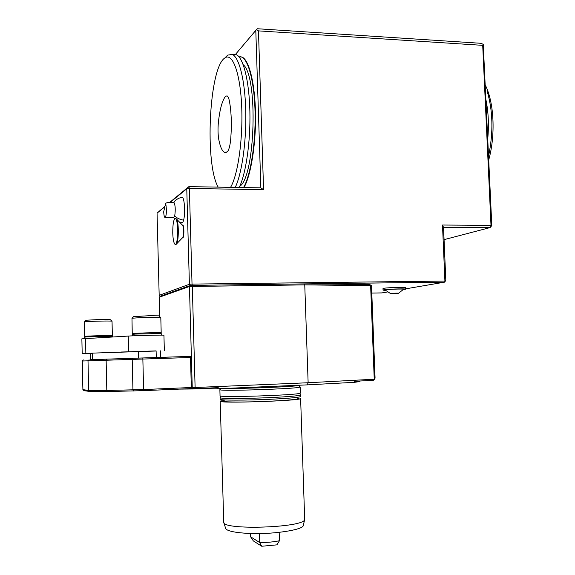 <?xml version="1.0" encoding="UTF-8"?>
<svg xmlns="http://www.w3.org/2000/svg" width="575" height="575" viewBox="0 0 575 575"><rect width="100%" height="100%" fill="white"/><g stroke="black" fill="none" stroke-linecap="round" stroke-linejoin="round"><path stroke-width="0.86" d="M230.64 139.847C229.95 146.359 228.8 150.37 227.19 151.879L224.609 152.368C222.23 151.304 220.304 147.114 218.831 139.79C217.947 134.816 217.788 129.174 218.342 122.856C219.751 109.552 222.137 100.718 225.501 96.348L227.046 95.86C228.016 96.363 228.814 98.153 229.439 101.236C231.452 112.52 231.854 125.386 230.64 139.847M230.546 187.342C237.935 175.246 243.203 138.489 241.651 105.606C240.17 72.637 232.386 52.26 224.847 57.96C208.955 67.778 204.578 164.342 218.191 187.127M485.336 85.165C494.112 102.436 495.65 134.945 488.772 159.792M261.718 546.25L253.338 540.902L250.628 536.82L259.677 542.52L261.718 546.25L276.906 544.856L279.443 540.73L279.17 532.349M259.397 533.514L259.677 542.52C267.346 542.548 273.93 541.952 279.443 540.73M250.52 533.456L250.628 536.82M221.339 400.717L220.211 401.156C216.286 403.65 302.026 400.811 300.617 398.489L304.685 519.362C305.39 527.771 220.922 530.567 223.725 522.043L225.537 528.13C226.241 532.299 246.732 533.923 260.727 533.492C277.236 533.471 303.097 529.604 303.284 525.55L304.707 519.354M112.362 335.606L112.032 321.245L110.148 319.571L100.92 319.441L86.106 320.225L84.374 322.007L84.676 336.425C83.512 336.073 112.7 335.203 112.355 335.606L111.73 336.238M160.547 333.421L161.194 332.752L160.806 317.616L158.815 315.848L149.263 315.704L133.63 316.645M300.617 398.489L299.719 398.08M111.859 321.188C110.206 320.685 85.33 321.368 84.453 321.942M160.605 317.544C158.743 316.99 132.969 317.738 131.977 318.377L132.25 333.637C130.985 333.241 161.503 332.307 161.194 332.752M297.217 398.022C302.191 398.906 293.545 399.948 271.285 401.142C241.658 402.615 212.513 402.083 224.214 400.444M84.719 338.531L84.69 337.13L87.343 336.871L112.377 336.303L112.391 336.964M132.3 335.865L132.264 334.377L135.441 334.068L161.216 333.486L161.259 335.124M219.873 389.706L220.045 395.693C216.121 397.914 301.832 395.075 300.43 393.034L300.229 386.975M90.39 353.431L82.182 353.611L81.873 338.826L128.261 336.073C130.949 335.757 164.27 334.772 163.94 335.239L163.94 335.261M219.873 389.642L219.973 389.771C220.699 391.359 297.153 388.822 299.906 387.119L299.668 386.731M82.182 353.611L92.323 353.172M138.431 358.124L138.273 351.476L156.105 350.894L156.271 357.528L92.46 359.634L92.323 353.129L156.105 351.009M92.46 359.619L90.519 359.677L90.39 353.366L92.323 353.273M120.843 352.037L138.273 351.505M90.519 359.67L190.246 356.407L190.498 357.506L82.088 361.014L82.908 389.656L88.643 390.418L106.813 390.475L143.786 389.541L191.324 387.514L192.215 388.556L143.635 390.641L107.367 391.546L89.757 391.467L83.993 390.669L82.865 389.649M82.081 361.014L83.159 359.921M398.231 293.351L390.827 293.638C388.039 293.372 400.732 292.862 398.302 293.336L398.231 293.351M374.663 379.198L375.065 378.106L371.5 285.646L304.757 284.884L308.135 382.742L374.663 379.198L373.376 380.305L354.739 381.297L354.531 382.317C358.304 381.85 360.123 381.441 359.993 381.096L360.036 381.017M190.498 357.506L191.324 387.514L192.237 387.622L193.272 388.678L192.215 388.556M156.271 357.478L190.246 356.407M405.713 288.837L444.497 282.174L304.247 283.899L369.689 284.532L370.623 285.48L374.239 379.256L373.376 380.305M390.504 293.545L385.329 290.109C383.166 289.448 404.973 288.549 403.492 289.369L398.561 293.236M160.209 296.247L159.174 295.342L189.398 284.287L190.418 285.408L189.455 286.494L159.225 297.239L160.209 296.247L190.418 285.408L304.247 283.899L304.757 284.884L189.455 286.494L192.237 387.622L308.135 382.742L307.258 384.876L217.666 388.757L218.256 387.658L193.272 388.678M354.531 382.317L307.258 384.876M179.436 389.103L217.666 388.757M170.135 202.429L186.767 188.78L189.398 284.287L192.028 284.093L192.28 285.272L195.141 388.65M488.599 156.012C493.479 132.207 492.955 110.465 487.018 90.778M225.731 57.04L227.772 55.085L232.336 54.453C239.243 57.27 245.108 80.816 245.769 111.298C246.459 141.824 241.816 173.88 235.232 187.421M159.225 297.239L159.721 316.703M160.597 350.836L160.763 357.327M163.688 211.83C163.904 215.179 164.299 217.062 164.888 217.465L165.873 215.898C166.621 212.843 166.549 208.617 165.672 203.198L163.688 211.83M165.672 203.198L168.166 202.4M172.759 233.026C172.752 223.776 173.643 218.938 175.425 218.522C178.617 219.449 178.178 246.618 175.023 244.325C173.765 243.239 173.01 239.473 172.759 233.026M385.631 290.44L383.058 290.145C382.03 289.34 405.936 288.355 405.727 289.211L403.204 289.743M486.026 100.222C488.405 112.089 488.987 124.825 487.787 138.453M239.2 187.486C245.877 173.909 250.585 141.917 249.888 111.464C249.219 80.982 243.29 57.493 236.275 54.675L233.263 54.503M173.7 202.472L173.981 202.472C175.361 205.239 175.598 209.738 174.714 215.97L173.679 217.53L165.162 217.465M175.274 218.471L176.633 219.147C179.084 222.683 178.739 243.39 176.202 244.296L175.662 244.325M182.491 225.019L182.62 225.342C183.871 227.147 183.705 237.353 182.397 237.87L176.539 243.944M371.5 285.646L369.689 284.532M383.058 290.145L382.993 288.621C381.944 287.795 405.871 286.803 405.662 287.68L405.727 289.211M182.742 225.019C184.395 225.493 184.165 239.02 182.534 237.899L182.376 237.892M181.808 197.405L182.253 197.34C184.474 197.477 185.459 213.656 183.605 220.167C183.03 222.295 182.404 223.143 181.714 222.719L179.429 222.043M371.788 293.07L381.98 292.912L387.392 291.978M444.065 239.653L490.101 227.578L443.533 227.326L445.812 280.19L444.497 282.174M239.775 186.257C255.185 177.114 258.369 76.281 243.196 64.695M164.853 206.756L157.061 213.145L159.174 295.342M169.675 202.422L188.873 186.631L189.383 188.449L192.028 284.093L444.913 281.074L442.498 225.026L490.993 225.321L482.705 45.346L258.463 30.878L263.573 189.671L189.383 188.449L186.767 188.78L188.873 186.631L260.849 187.853L263.573 189.671M157.061 213.145L164.96 206.296M490.101 227.578L490.993 225.321L491.805 225.587L490.101 227.578M443.533 227.326L442.498 225.026M444.913 281.074L445.172 281.621M243.556 187.558C250.448 175.662 255.573 144.533 255.106 114.138C254.667 83.72 248.723 59.822 241.615 57.047L238.963 56.788M240.328 56.709L242.003 57.069C249.126 59.843 255.077 83.742 255.516 114.159C255.983 144.548 250.851 175.67 243.951 187.565M258.463 30.878L256.436 29.713L257.499 28.75L481.138 43.312L483.259 44.412L491.805 225.587M260.849 187.853L255.796 30.374L256.436 29.713M482.705 45.346L483.259 44.412M255.796 30.374L235.29 54.625M300.517 396.57C299.201 397.426 289.599 398.31 271.709 399.215C246.308 400.452 218.45 400.416 220.182 399.23M300.488 394.86L300.495 394.953C299.165 395.78 289.548 396.642 271.652 397.533C246.251 398.755 218.392 398.755 220.103 397.62L220.153 399.23M85.538 338.488L85.855 353.424M128.261 336.073L128.635 351.728M226.687 388.362C244.864 388.837 300.675 386.414 299.165 385.257L299.158 385.221M83.346 359.921L82.311 361.014L82.908 389.656L83.993 390.669M89.082 359.749L88.011 360.877L88.643 390.418L89.757 391.467M106.641 359.181L106.138 360.317L106.813 390.475L107.367 391.546M132.696 358.326L132.214 359.468L132.94 389.9L133.479 390.971M142.83 357.988L143.635 390.641M174.714 215.97C176.791 218.069 179.759 219.47 183.605 220.167M226.313 152.368L224.609 152.368M223.732 521.906L220.211 401.156M133.702 316.573L131.97 318.377M84.82 336.461L85.402 337.007M132.415 333.673L133.012 334.24M299.187 393.437C299.431 393.12 299.87 393.623 300.502 394.953L300.553 396.57M220.103 397.62L221.03 396.067M164.335 350.642L163.94 335.239M219.973 389.771L220.699 388.621M299.92 387.097L299.165 385.257M224.847 57.96L227.765 55.092M236.275 54.675L232.336 54.453M173.981 202.472L167.519 202.393M175.425 218.522L176.072 218.529M182.613 225.335L176.626 219.14M174.656 218.759L173.65 217.53M182.253 197.34C178.667 197.893 175.792 199.604 173.636 202.472M241.615 57.047L242.003 57.069"/></g></svg>
